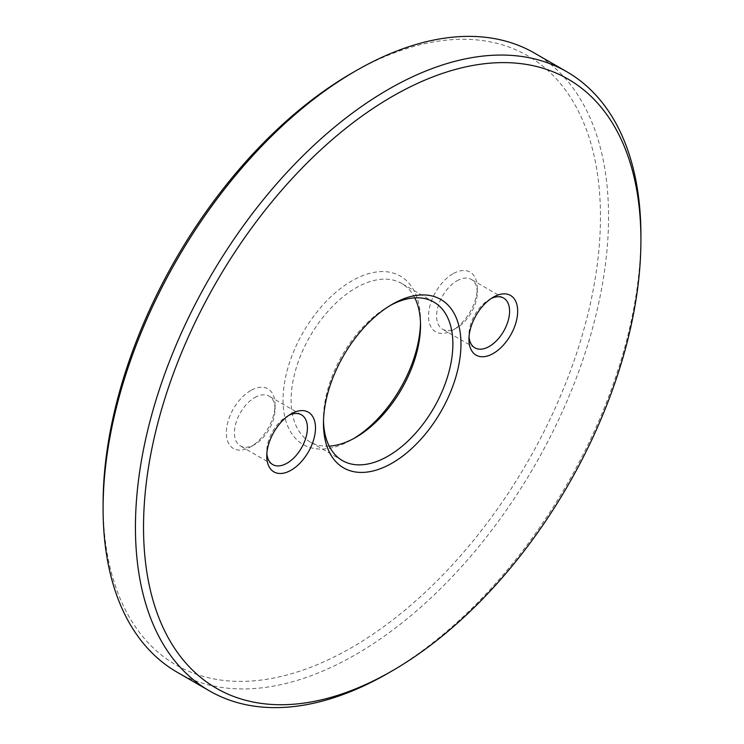 <?xml version="1.0" encoding="UTF-8"?>
<svg xmlns="http://www.w3.org/2000/svg" width="744" height="744" viewBox="0 0 744 744"><rect width="100%" height="100%" fill="white"/><g stroke="black" fill="none" stroke-linecap="round" stroke-linejoin="round"><path stroke-width="0.56" stroke-dasharray="3.72 2.79" d="M452.873 273.829A34.456 19.893 120 0 0 428.516 316.023A34.456 19.893 120 0 0 452.873 330.094A34.456 19.893 120 0 0 477.239 287.891A34.456 19.893 120 0 0 452.873 273.829M250.691 390.563A34.456 19.893 120 0 0 226.325 432.757A34.456 19.893 120 0 0 250.691 446.828A34.456 19.893 120 0 0 275.048 404.624A34.456 19.893 120 0 0 250.691 390.563M420.49 323.026A97.222 56.126 120 0 0 420.527 320.636A97.222 56.126 120 0 0 351.782 280.944A97.222 56.126 120 0 0 283.036 400.021A97.222 56.126 120 0 0 351.782 439.704A97.222 56.126 120 0 0 353.837 438.486M351.782 73.163A351.707 203.056 -60 0 1 600.473 216.746A351.707 203.056 -60 0 1 351.782 647.494A351.707 203.056 -60 0 1 103.091 503.911M177.119 672.204A357.427 206.358 120 0 0 534.536 465.837A357.427 206.358 120 0 0 534.536 53.122M640.909 235.42A357.427 206.358 -60 0 1 388.182 673.171M329.201 446.121A91.503 52.824 -60 0 1 310.071 441.899A91.503 52.824 -60 0 1 296.047 368.587A91.503 52.824 -60 0 1 355.827 287.956A91.503 52.824 -60 0 1 401.574 283.418A91.503 52.824 -60 0 1 414.799 297.879M390.163 305.514A91.503 52.824 120 0 0 388.173 306.63L388.173 306.63A91.503 52.824 120 0 0 323.473 418.695A91.503 52.824 120 0 0 323.51 420.974M254.727 397.566A28.737 16.591 -60 0 1 269.096 396.143A28.737 16.591 -60 0 1 275.048 409.293A28.737 16.591 -60 0 1 254.727 444.494A28.737 16.591 -60 0 1 240.358 445.916A28.737 16.591 -60 0 1 235.96 422.89A28.737 16.591 -60 0 1 254.727 397.566M289.007 415.236A28.737 16.591 120 0 0 287.082 416.24L287.082 416.24A28.737 16.591 120 0 0 266.761 451.441A28.737 16.591 120 0 0 266.854 453.617M456.918 280.832A28.737 16.591 -60 0 1 471.287 279.409A28.737 16.591 -60 0 1 477.239 292.559A28.737 16.591 -60 0 1 456.918 327.76A28.737 16.591 -60 0 1 442.55 329.183A28.737 16.591 -60 0 1 438.142 306.156A28.737 16.591 -60 0 1 456.918 280.832M491.198 298.502A28.737 16.591 120 0 0 489.273 299.507L489.273 299.507A28.737 16.591 120 0 0 468.953 334.707A28.737 16.591 120 0 0 469.046 336.883M489.273 299.507L493.309 297.172L489.273 299.507M388.173 306.63L392.218 304.296L388.173 306.63M287.082 416.24L291.127 413.906L287.082 416.24M433.929 302.101L401.574 283.418M342.426 460.583L310.071 441.899M301.45 414.817L269.096 396.143M272.713 464.591L240.358 445.916M503.642 298.084L471.287 279.409M474.904 347.857L442.55 329.183M477.239 292.559L477.239 287.891M456.918 327.76L452.873 330.094M275.048 409.293L275.048 404.624M254.727 444.494L250.691 446.828M420.527 325.305L420.527 320.636M355.827 437.37L351.782 439.704M468.953 334.707L468.953 339.376M323.473 418.695L323.473 423.364M266.761 451.441L266.761 456.109"/><path stroke-width="1.12" d="M493.309 297.172A34.456 19.893 -60 0 1 517.675 311.243A34.456 19.893 -60 0 1 493.309 353.437A34.456 19.893 -60 0 1 468.953 339.376A34.456 19.893 -60 0 1 493.309 297.172L493.309 297.172M392.218 304.296A97.222 56.126 -60 0 1 460.964 343.988A97.222 56.126 -60 0 1 392.218 463.056A97.222 56.126 -60 0 1 323.473 423.364A97.222 56.126 -60 0 1 392.218 304.296L392.218 304.296M392.218 96.506A351.707 203.056 120 0 0 143.527 527.254A351.707 203.056 120 0 0 392.218 670.837A351.707 203.056 120 0 0 640.909 240.089A351.707 203.056 120 0 0 392.218 96.506M291.127 413.906A34.456 19.893 -60 0 1 315.484 427.977A34.456 19.893 -60 0 1 291.127 470.171A34.456 19.893 -60 0 1 266.761 456.109A34.456 19.893 -60 0 1 291.127 413.906L291.127 413.906M353.837 438.486A97.222 56.126 120 0 0 420.49 323.026M103.091 508.58L103.091 503.911A351.707 203.056 -60 0 1 351.782 73.163L355.827 70.829A357.427 206.358 120 0 0 355.818 70.829A357.427 206.358 120 0 0 103.091 508.58A357.427 206.358 120 0 0 177.119 672.204L209.464 690.878A357.427 206.358 -60 0 1 154.678 404.466A357.427 206.358 -60 0 1 388.173 89.503A357.427 206.358 -60 0 1 566.881 71.796A357.427 206.358 -60 0 1 640.909 235.42L640.909 240.089M566.881 71.796L534.536 53.122A357.427 206.358 120 0 0 355.827 70.829L351.782 73.163M392.218 670.837L388.182 673.171A357.427 206.358 -60 0 1 209.464 690.878M414.799 297.879A91.503 52.824 -60 0 1 420.527 325.305A91.503 52.824 -60 0 1 355.827 437.37A91.503 52.824 -60 0 1 329.201 446.121M323.51 420.974A91.503 52.824 120 0 0 342.426 460.583A91.503 52.824 120 0 0 433.929 407.749A91.503 52.824 120 0 0 433.929 302.101A91.503 52.824 120 0 0 390.163 305.514M266.854 453.617A28.737 16.591 120 0 0 272.713 464.591A28.737 16.591 120 0 0 301.45 448A28.737 16.591 120 0 0 301.45 414.817A28.737 16.591 120 0 0 289.007 415.236M469.046 336.883A28.737 16.591 120 0 0 474.904 347.857A28.737 16.591 120 0 0 503.642 331.266A28.737 16.591 120 0 0 503.642 298.084A28.737 16.591 120 0 0 491.198 298.502"/></g></svg>
